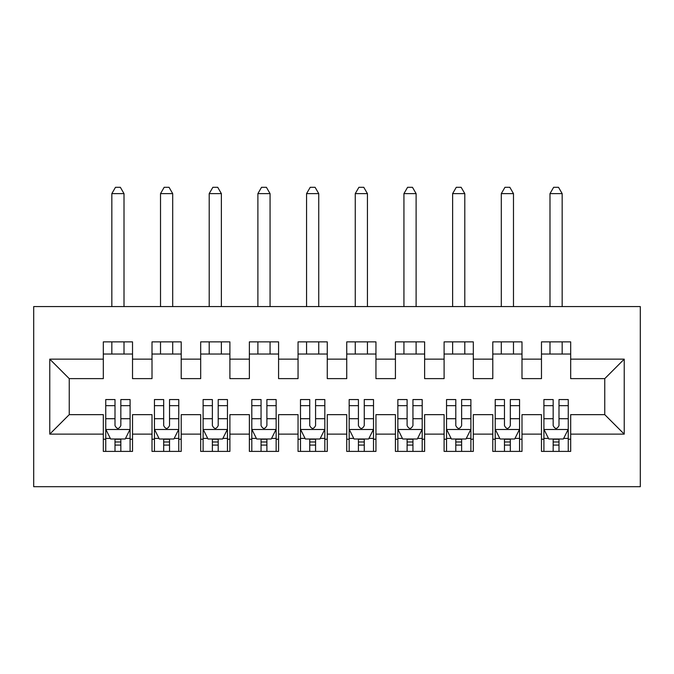 <?xml version="1.0" encoding="UTF-8"?>
<svg xmlns="http://www.w3.org/2000/svg" width="674" height="674" viewBox="0 0 674 674"><rect width="100%" height="100%" fill="white"/><g stroke="black" fill="none" stroke-linecap="round" stroke-linejoin="round"><path stroke-width="1.01" d="M33.7 486.704L640.3 486.704L640.3 306.569L33.7 306.569L33.7 486.704M49.766 434.123L49.766 359.149L103.316 359.149L103.316 378.628L69.237 378.628L69.237 414.653L49.766 434.123L103.316 434.123L103.316 451.403L132.525 451.403L132.525 434.123L152.004 434.123L152.004 451.403L181.213 451.403L181.213 434.123L200.684 434.123L200.684 451.403L229.893 451.403L229.893 434.123L249.372 434.123L249.372 451.403L278.581 451.403L278.581 434.123L298.051 434.123L298.051 451.403L327.261 451.403L327.261 434.123L346.739 434.123L346.739 451.403L375.949 451.403L375.949 434.123L395.419 434.123L395.419 451.403L424.628 451.403L424.628 434.123L444.107 434.123L444.107 451.403L473.316 451.403L473.316 434.123L492.787 434.123L492.787 451.403L521.996 451.403L521.996 434.123L541.475 434.123L541.475 451.403L570.684 451.403L570.684 414.653L604.763 414.653L604.763 378.628L570.684 378.628L570.684 359.149L624.234 359.149L624.234 434.123L570.684 434.123M570.684 359.149L570.684 341.87L541.475 341.87L541.475 359.149L521.996 359.149L521.996 341.87L492.787 341.87L492.787 359.149L473.316 359.149L473.316 341.87L444.107 341.87L444.107 359.149L424.628 359.149L424.628 341.87L395.419 341.87L395.419 359.149L375.949 359.149L375.949 341.87L346.739 341.87L346.739 359.149L327.261 359.149L327.261 341.87L298.051 341.87L298.051 359.149L278.581 359.149L278.581 341.87L249.372 341.87L249.372 359.149L229.893 359.149L229.893 341.87L200.684 341.87L200.684 359.149L181.213 359.149L181.213 341.87L152.004 341.87L152.004 359.149L132.525 359.149L132.525 341.87L103.316 341.87L103.316 359.149M521.996 434.123L521.996 414.653L541.475 414.653L541.475 434.123M624.234 359.149L604.763 378.628M473.316 434.123L473.316 414.653L492.787 414.653L492.787 434.123M541.475 359.149L541.475 378.628L521.996 378.628L521.996 359.149M424.628 434.123L424.628 414.653L444.107 414.653L444.107 434.123M492.787 359.149L492.787 378.628L473.316 378.628L473.316 359.149M375.949 434.123L375.949 414.653L395.419 414.653L395.419 434.123M444.107 359.149L444.107 378.628L424.628 378.628L424.628 359.149M327.261 434.123L327.261 414.653L346.739 414.653L346.739 434.123M395.419 359.149L395.419 378.628L375.949 378.628L375.949 359.149M278.581 434.123L278.581 414.653L298.051 414.653L298.051 434.123M346.739 359.149L346.739 378.628L327.261 378.628L327.261 359.149M229.893 434.123L229.893 414.653L249.372 414.653L249.372 434.123M298.051 359.149L298.051 378.628L278.581 378.628L278.581 359.149M181.213 434.123L181.213 414.653L200.684 414.653L200.684 434.123M249.372 359.149L249.372 378.628L229.893 378.628L229.893 359.149M132.525 434.123L132.525 414.653L152.004 414.653L152.004 434.123M200.684 359.149L200.684 378.628L181.213 378.628L181.213 359.149M69.237 414.653L103.316 414.653L103.316 434.123M152.004 359.149L152.004 378.628L132.525 378.628L132.525 359.149M541.475 354.035L570.684 354.035M492.787 354.035L521.996 354.035M444.107 354.035L473.316 354.035M395.419 354.035L424.628 354.035M346.739 354.035L375.949 354.035M298.051 354.035L327.261 354.035M249.372 354.035L278.581 354.035M200.684 354.035L229.893 354.035M152.004 354.035L181.213 354.035M103.316 354.035L132.525 354.035M103.316 439.237L105.751 439.237M130.09 439.237L132.525 439.237M152.004 439.237L154.439 439.237M178.779 439.237L181.213 439.237M200.684 439.237L203.118 439.237M227.458 439.237L229.893 439.237M249.372 439.237L251.806 439.237M276.146 439.237L278.581 439.237M298.051 439.237L300.486 439.237M324.826 439.237L327.261 439.237M346.739 439.237L349.174 439.237M373.514 439.237L375.949 439.237M395.419 439.237L397.854 439.237M422.194 439.237L424.628 439.237M444.107 439.237L446.542 439.237M470.882 439.237L473.316 439.237M492.787 439.237L495.221 439.237M519.561 439.237L521.996 439.237M541.475 439.237L543.91 439.237M568.249 439.237L570.684 439.237M49.766 359.149L69.237 378.628M604.763 414.653L624.234 434.123M115.001 445.076L120.84 445.076M105.751 405.664L115.001 405.664L115.001 399.556L105.751 399.556L105.751 429.254L110.62 438.993L125.229 438.993L130.09 429.254L130.09 399.556L120.84 399.556L120.84 405.664L130.09 405.664M130.09 429.254L130.09 451.403M105.751 429.254L105.751 451.403M120.84 438.993L120.84 451.403M115.001 451.403L115.001 438.993M115.001 405.664L115.001 425.606C116.947 429.355 118.894 429.355 120.84 425.606L120.84 405.664M115.001 439.237L120.84 439.237M124.008 354.035L124.008 341.87M124.008 306.569L124.008 193.623L111.833 193.623L111.833 306.569M111.833 354.035L111.833 341.87M111.833 193.623L115.49 187.296L120.36 187.296L124.008 193.623M163.689 445.076L169.528 445.076M154.439 405.664L163.689 405.664L163.689 399.556L154.439 399.556L154.439 429.254L159.308 438.993L173.909 438.993L178.779 429.254L178.779 399.556L169.528 399.556L169.528 405.664L178.779 405.664M178.779 429.254L178.779 451.403M154.439 429.254L154.439 451.403M169.528 438.993L169.528 451.403M163.689 451.403L163.689 438.993M163.689 405.664L163.689 425.606C165.627 429.355 167.582 429.355 169.528 425.606L169.528 405.664M163.689 439.237L169.528 439.237M172.696 354.035L172.696 341.87M172.696 306.569L172.696 193.623L160.522 193.623L160.522 306.569M160.522 354.035L160.522 341.87M160.522 193.623L164.17 187.296L169.039 187.296L172.696 193.623M212.369 445.076L218.208 445.076M203.118 405.664L212.369 405.664L212.369 399.556L203.118 399.556L203.118 429.254L207.988 438.993L222.597 438.993L227.458 429.254L227.458 399.556L218.208 399.556L218.208 405.664L227.458 405.664M227.458 429.254L227.458 451.403M203.118 429.254L203.118 451.403M218.208 438.993L218.208 451.403M212.369 451.403L212.369 438.993M212.369 405.664L212.369 425.606C214.315 429.355 216.261 429.355 218.208 425.606L218.208 405.664M212.369 439.237L218.208 439.237M221.375 354.035L221.375 341.87M221.375 306.569L221.375 193.623L209.201 193.623L209.201 306.569M209.201 354.035L209.201 341.87M209.201 193.623L212.858 187.296L217.727 187.296L221.375 193.623M261.057 445.076L266.896 445.076M251.806 405.664L261.057 405.664L261.057 399.556L251.806 399.556L251.806 429.254L256.668 438.993L271.277 438.993L276.146 429.254L276.146 399.556L266.896 399.556L266.896 405.664L276.146 405.664M276.146 429.254L276.146 451.403M251.806 429.254L251.806 451.403M266.896 438.993L266.896 451.403M261.057 451.403L261.057 438.993M261.057 405.664L261.057 425.606C262.995 429.355 264.949 429.355 266.896 425.606L266.896 405.664M261.057 439.237L266.896 439.237M270.063 354.035L270.063 341.87M270.063 306.569L270.063 193.623L257.889 193.623L257.889 306.569M257.889 354.035L257.889 341.87M257.889 193.623L261.537 187.296L266.407 187.296L270.063 193.623M309.737 445.076L315.575 445.076M300.486 405.664L309.737 405.664L309.737 399.556L300.486 399.556L300.486 429.254L305.356 438.993L319.965 438.993L324.826 429.254L324.826 399.556L315.575 399.556L315.575 405.664L324.826 405.664M324.826 429.254L324.826 451.403M300.486 429.254L300.486 451.403M315.575 438.993L315.575 451.403M309.737 451.403L309.737 438.993M309.737 405.664L309.737 425.606C311.683 429.355 313.629 429.355 315.575 425.606L315.575 405.664M309.737 439.237L315.575 439.237M318.743 354.035L318.743 341.87M318.743 306.569L318.743 193.623L306.569 193.623L306.569 306.569M306.569 354.035L306.569 341.87M306.569 193.623L310.225 187.296L315.095 187.296L318.743 193.623M358.425 445.076L364.263 445.076M349.174 405.664L358.425 405.664L358.425 399.556L349.174 399.556L349.174 429.254L354.035 438.993L368.644 438.993L373.514 429.254L373.514 399.556L364.263 399.556L364.263 405.664L373.514 405.664M373.514 429.254L373.514 451.403M349.174 429.254L349.174 451.403M364.263 438.993L364.263 451.403M358.425 451.403L358.425 438.993M358.425 405.664L358.425 425.606C360.363 429.355 362.317 429.355 364.263 425.606L364.263 405.664M358.425 439.237L364.263 439.237M367.431 354.035L367.431 341.87M367.431 306.569L367.431 193.623L355.257 193.623L355.257 306.569M355.257 354.035L355.257 341.87M355.257 193.623L358.905 187.296L363.775 187.296L367.431 193.623M407.104 445.076L412.943 445.076M397.854 405.664L407.104 405.664L407.104 399.556L397.854 399.556L397.854 429.254L402.723 438.993L417.332 438.993L422.194 429.254L422.194 399.556L412.943 399.556L412.943 405.664L422.194 405.664M422.194 429.254L422.194 451.403M397.854 429.254L397.854 451.403M412.943 438.993L412.943 451.403M407.104 451.403L407.104 438.993M407.104 405.664L407.104 425.606C409.051 429.355 410.997 429.355 412.943 425.606L412.943 405.664M407.104 439.237L412.943 439.237M416.111 354.035L416.111 341.87M416.111 306.569L416.111 193.623L403.937 193.623L403.937 306.569M403.937 354.035L403.937 341.87M403.937 193.623L407.593 187.296L412.463 187.296L416.111 193.623M455.793 445.076L461.631 445.076M446.542 405.664L455.793 405.664L455.793 399.556L446.542 399.556L446.542 429.254L451.403 438.993L466.012 438.993L470.882 429.254L470.882 399.556L461.631 399.556L461.631 405.664L470.882 405.664M470.882 429.254L470.882 451.403M446.542 429.254L446.542 451.403M461.631 438.993L461.631 451.403M455.793 451.403L455.793 438.993M455.793 405.664L455.793 425.606C457.73 429.355 459.676 429.355 461.631 425.606L461.631 405.664M455.793 439.237L461.631 439.237M464.799 354.035L464.799 341.87M464.799 306.569L464.799 193.623L452.625 193.623L452.625 306.569M452.625 354.035L452.625 341.87M452.625 193.623L456.273 187.296L461.142 187.296L464.799 193.623M504.472 445.076L510.311 445.076M495.221 405.664L504.472 405.664L504.472 399.556L495.221 399.556L495.221 429.254L500.091 438.993L514.692 438.993L519.561 429.254L519.561 399.556L510.311 399.556L510.311 405.664L519.561 405.664M519.561 429.254L519.561 451.403M495.221 429.254L495.221 451.403M510.311 438.993L510.311 451.403M504.472 451.403L504.472 438.993M504.472 405.664L504.472 425.606C506.418 429.355 508.365 429.355 510.311 425.606L510.311 405.664M504.472 439.237L510.311 439.237M513.478 354.035L513.478 341.87M513.478 306.569L513.478 193.623L501.304 193.623L501.304 306.569M501.304 354.035L501.304 341.87M501.304 193.623L504.961 187.296L509.83 187.296L513.478 193.623M553.16 445.076L558.999 445.076M543.91 405.664L553.16 405.664L553.16 399.556L543.91 399.556L543.91 429.254L548.771 438.993L563.38 438.993L568.249 429.254L568.249 399.556L558.999 399.556L558.999 405.664L568.249 405.664M568.249 429.254L568.249 451.403M543.91 429.254L543.91 451.403M558.999 438.993L558.999 451.403M553.16 451.403L553.16 438.993M553.16 405.664L553.16 425.606C555.098 429.355 557.044 429.355 558.999 425.606L558.999 405.664M553.16 439.237L558.999 439.237M562.167 354.035L562.167 341.87M562.167 306.569L562.167 193.623L549.992 193.623L549.992 306.569M549.992 354.035L549.992 341.87M549.992 193.623L553.64 187.296L558.51 187.296L562.167 193.623M105.877 429.498L129.972 429.498M130.09 438.412L125.516 438.412M110.325 438.412L105.751 438.412M120.84 418.714L130.09 418.714M105.751 418.714L115.001 418.714M115.001 441.984L120.84 441.984M154.557 429.498L178.652 429.498M178.779 438.412L174.204 438.412M159.013 438.412L154.439 438.412M169.528 418.714L178.779 418.714M154.439 418.714L163.689 418.714M163.689 441.984L169.528 441.984M203.245 429.498L227.34 429.498M227.458 438.412L222.883 438.412M207.693 438.412L203.118 438.412M218.208 418.714L227.458 418.714M203.118 418.714L212.369 418.714M212.369 441.984L218.208 441.984M251.924 429.498L276.02 429.498M276.146 438.412L271.571 438.412M256.381 438.412L251.806 438.412M266.896 418.714L276.146 418.714M251.806 418.714L261.057 418.714M261.057 441.984L266.896 441.984M300.612 429.498L324.708 429.498M324.826 438.412L320.251 438.412M305.061 438.412L300.486 438.412M315.575 418.714L324.826 418.714M300.486 418.714L309.737 418.714M309.737 441.984L315.575 441.984M349.292 429.498L373.388 429.498M373.514 438.412L368.939 438.412M353.749 438.412L349.174 438.412M364.263 418.714L373.514 418.714M349.174 418.714L358.425 418.714M358.425 441.984L364.263 441.984M397.98 429.498L422.076 429.498M422.194 438.412L417.619 438.412M402.429 438.412L397.854 438.412M412.943 418.714L422.194 418.714M397.854 418.714L407.104 418.714M407.104 441.984L412.943 441.984M446.66 429.498L470.755 429.498M470.882 438.412L466.307 438.412M451.117 438.412L446.542 438.412M461.631 418.714L470.882 418.714M446.542 418.714L455.793 418.714M455.793 441.984L461.631 441.984M495.348 429.498L519.443 429.498M519.561 438.412L514.987 438.412M499.796 438.412L495.221 438.412M510.311 418.714L519.561 418.714M495.221 418.714L504.472 418.714M504.472 441.984L510.311 441.984M544.028 429.498L568.123 429.498M568.249 438.412L563.675 438.412M548.484 438.412L543.91 438.412M558.999 418.714L568.249 418.714M543.91 418.714L553.16 418.714M553.16 441.984L558.999 441.984"/></g></svg>
